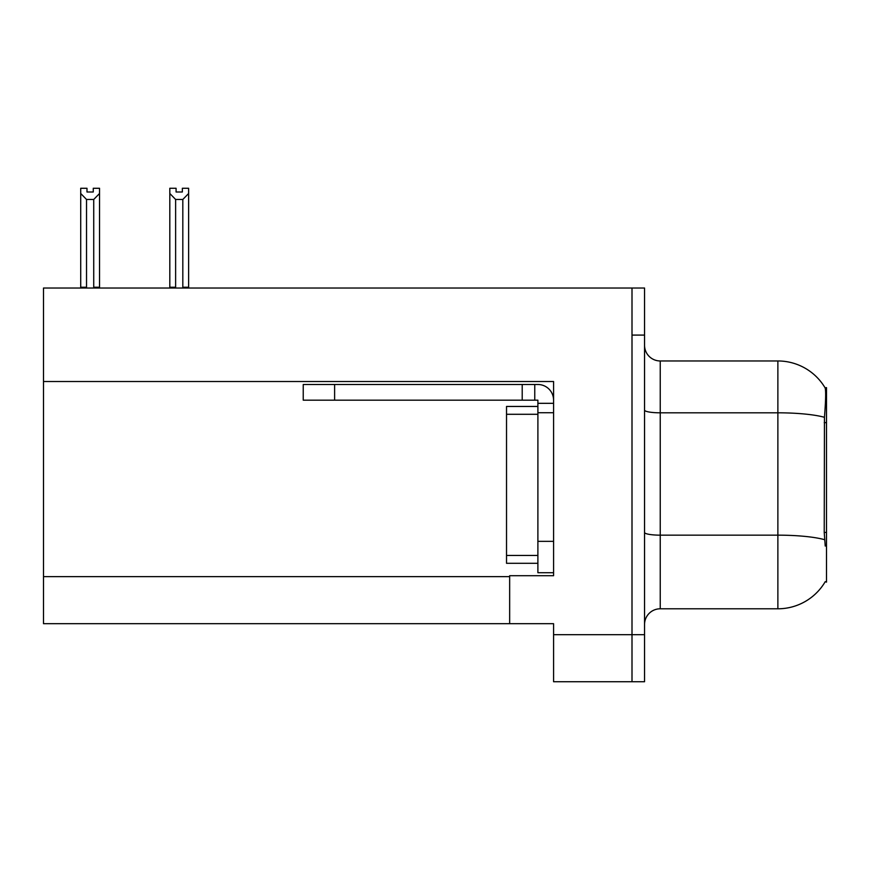 <?xml version="1.0" encoding="UTF-8"?>
<svg xmlns="http://www.w3.org/2000/svg" width="870" height="870" viewBox="0 0 870 870"><rect width="100%" height="100%" fill="white"/><g stroke="black" fill="none" stroke-linecap="round" stroke-linejoin="round"><path stroke-width="1.3" d="M43.5 381.517L553.581 381.517L553.581 541.347L537.888 541.347L537.888 572.71L553.581 572.71L553.581 541.347L553.581 575.701L509.657 575.701L509.657 623.692L43.5 623.692L43.5 288.035L632.001 288.035L632.001 681.732L553.581 681.732L553.581 634.676L632.001 634.676L632.001 681.732L644.55 681.732L644.55 634.676L632.001 634.676L632.001 335.091L644.55 335.091L644.55 634.676M509.657 623.692L553.581 623.692L553.581 634.676M825.238 546.055L824.227 532.418L824.455 417.296C825.804 400.243 826.021 390.412 825.075 387.824L826.5 387.628L826.5 582.128L825.238 581.66A54.897 54.897 0 0 1 777.878 608.793A54.897 54.897 0 0 0 824.956 582.128M644.55 624.475A15.682 15.682 0 0 1 660.243 608.793L777.878 608.793L777.878 360.963L660.243 360.963A15.682 15.682 0 0 1 644.55 345.281A15.682 15.682 0 0 0 660.243 360.963L660.243 608.793M825.075 387.824A54.897 54.897 0 0 0 777.878 360.963A54.897 54.897 0 0 1 825.075 387.824M632.001 288.035L644.55 288.035L644.55 335.091M176.088 188.279L176.088 191.998L182.352 191.998L176.088 191.998M188.627 188.279L188.627 193.488L182.82 199.469L175.62 199.469L175.62 287.241L174.848 288.035M183.592 288.035L182.82 287.241L188.627 287.241L188.627 288.035L188.627 193.488M182.82 287.241L182.82 199.469M175.62 287.241L169.813 287.241L169.813 288.035L169.813 188.268L176.088 188.268M175.62 199.469L169.813 193.488M182.352 191.998L182.352 188.268L188.627 188.268M93.264 188.279L99.539 188.279L99.539 193.488L93.732 199.469L86.521 199.469L86.521 287.241L80.714 287.241L80.714 288.035M93.264 191.998L86.989 191.998L93.264 191.998L93.264 188.268M86.521 199.469L80.714 193.488L80.714 188.279L86.989 188.279L86.989 191.998M86.521 287.241L85.749 288.035M80.714 193.488L80.714 287.241M99.539 193.488L99.539 287.241L93.732 287.241L93.732 199.469M94.504 288.035L93.732 287.241M99.539 287.241L99.539 288.035M334.613 400.178L334.613 384.496L303.238 384.496L303.238 400.178L537.888 400.178L537.888 403.321L553.581 403.321M334.613 384.496L537.888 384.496A15.682 15.682 0 0 1 553.581 400.189M537.888 572.71L553.581 572.71M534.756 400.178L534.756 384.496M553.581 412.728L537.888 412.728L537.888 403.321M537.888 541.347L537.899 406.453L506.525 406.453L506.525 563.303L537.888 563.303M522.207 400.178L522.207 384.496M43.5 576.636L509.657 576.636M826.5 422.624L824.227 422.624M826.5 532.418L824.227 532.418M824.455 417.296A54.897 9.537 180 0 0 777.878 412.815L660.243 412.815A15.682 2.719 0 0 1 644.55 410.085M824.619 539.694A54.897 9.537 180 0 0 777.878 535.159L660.243 535.159A15.682 2.719 0 0 1 644.55 532.429M506.525 555.462L537.888 555.462M506.525 414.294L537.888 414.294"/></g></svg>
